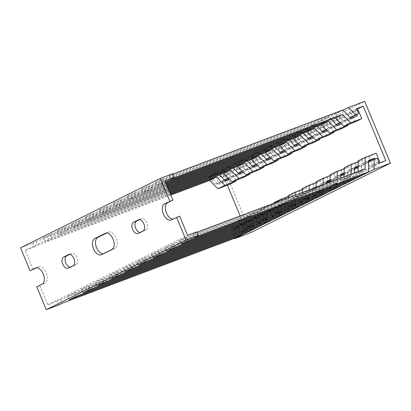 <?xml version="1.0" encoding="UTF-8"?>
<svg xmlns="http://www.w3.org/2000/svg" width="411" height="411" viewBox="0 0 411 411"><rect width="100%" height="100%" fill="white"/><g stroke="black" fill="none" stroke-linecap="round" stroke-linejoin="round"><path stroke-width="0.31" stroke-dasharray="2.06 1.54" d="M250.659 232.631L224.925 170.812L364.716 101.342M240.163 215.934L246.05 230.078L239.408 232.58L237.353 227.632L234.285 228.788L326.601 182.916M330.161 181.143L340.58 175.97M344.141 174.197L354.559 169.024M358.12 167.251L368.533 162.073M234.285 228.788L234.311 238.375M237.353 227.632L377.139 158.168M239.408 232.58L379.199 163.11M246.05 230.078L385.842 160.609M224.925 170.812L208.577 176.971L215.754 184.277L218.822 183.121L216.761 178.179L223.404 175.677L356.83 109.372M223.404 175.677L227.37 185.202M216.761 178.179L356.553 108.71M218.822 183.121L224.601 180.249M228.434 178.348L238.58 173.303M242.413 171.397L252.56 166.357M256.392 164.451L266.539 159.411M270.371 157.505L280.518 152.466M284.35 150.56L294.497 145.52M298.329 143.614L308.476 138.569M312.309 136.668L322.455 131.623M326.288 129.722L336.434 124.677M340.267 122.771L350.413 117.731M215.754 184.277L224.36 180.003M228.192 178.097L238.339 173.057M242.171 171.151L252.318 166.111M256.151 164.205L266.297 159.165M270.13 157.259L280.276 152.219M284.109 150.313L294.255 145.273M298.088 143.367L308.235 138.322M312.067 136.421L322.214 131.376M326.046 129.47L336.193 124.43M340.025 122.524L350.167 117.484M208.577 176.971L342.99 110.179M173.01 219.078A8.713 5.055 -110.7 0 0 174.105 218.883A8.713 5.055 -110.7 0 0 174.377 218.765L179.617 216.16M140.038 232.477A6.031 3.499 -110.7 0 0 141.004 232.354A6.031 3.499 -110.7 0 0 141.194 232.272L146.085 229.841A6.031 3.499 -110.7 0 0 146.984 222.875A6.031 3.499 -110.7 0 0 141.641 218.631A6.031 3.499 -110.7 0 0 141.456 218.714L139.545 219.664M103.115 253.813A8.713 5.055 -110.7 0 0 104.209 253.618A8.713 5.055 -110.7 0 0 104.481 253.5L114.967 248.29A8.713 5.055 -110.7 0 0 116.256 238.231A8.713 5.055 -110.7 0 0 108.545 232.097A8.713 5.055 -110.7 0 0 108.273 232.215L106.572 233.063M70.147 267.212A6.031 3.499 -110.7 0 0 71.113 267.088A6.031 3.499 -110.7 0 0 71.298 267.006L76.194 264.571A6.031 3.499 -110.7 0 0 77.088 257.61A6.031 3.499 -110.7 0 0 71.75 253.361A6.031 3.499 -110.7 0 0 71.56 253.443L69.649 254.394M33.137 269.554L25.158 250.391L34.354 246.924L32.813 243.214L20.55 247.838M36.764 286.786L45.071 283.025A8.713 5.055 -110.7 0 0 46.366 272.966A8.713 5.055 -110.7 0 0 38.649 266.831A8.713 5.055 -110.7 0 0 38.377 266.95L36.682 267.792M58.547 305.034L57.001 301.325L47.804 304.792L39.826 285.63M331.323 119.478L328.851 116.96L155.127 182.433L162.119 178.96L335.838 113.487L342.831 110.014M317.343 126.424L314.872 123.906L141.148 189.379L148.14 185.906L321.859 120.433L330.064 128.782L337.056 125.309M321.859 120.433L328.851 116.96M303.364 133.37L300.893 130.852L127.169 196.324L134.161 192.851L307.88 127.379L316.085 135.728L323.077 132.255M307.88 127.379L314.872 123.906M289.385 140.321L286.914 137.798L113.189 203.27L120.182 199.797L293.901 134.325L302.106 142.679L309.098 139.201M293.901 134.325L300.893 130.852M275.406 147.266L272.935 144.744L99.21 210.216L106.202 206.743L279.922 141.271L288.126 149.625L295.119 146.152M279.922 141.271L286.914 137.798M261.432 154.212L258.956 151.69L85.236 217.167L92.223 213.694L265.943 148.217L274.147 156.57L281.139 153.098M265.943 148.217L272.935 144.744M247.453 161.158L244.977 158.641L71.257 224.113L78.244 220.64L251.964 155.168L260.168 163.516L267.16 160.043M251.964 155.168L258.956 151.69M233.474 168.104L230.997 165.587L57.278 231.059L64.265 227.586L237.984 162.114L246.189 170.462L253.181 166.989M237.984 162.114L244.977 158.641M219.495 175.05L217.018 172.533L43.299 238.005L50.286 234.532L224.005 169.06L232.21 177.408L239.202 173.935M224.005 169.06L230.997 165.587M32.813 243.214L36.307 241.478L210.026 176.006L218.231 184.354L225.223 180.881M210.026 176.006L217.018 172.533M330.064 128.782L336.198 126.47L343.185 122.997L341.217 123.742M316.085 135.728L322.219 133.421L329.206 129.948L327.238 130.688M302.106 142.679L308.24 140.367L315.227 136.894L313.259 137.634M288.126 149.625L294.261 147.313L301.248 143.84L299.28 144.58M274.147 156.57L280.281 154.259L287.268 150.786L285.301 151.525M260.168 163.516L266.302 161.204L273.289 157.732L271.322 158.471M246.189 170.462L252.323 168.15L259.31 164.677L257.343 165.422M232.21 177.408L238.344 175.096L245.331 171.623L243.363 172.368M218.231 184.354L224.365 182.047L231.352 178.574L229.384 179.314M336.198 126.47L334.138 121.528L341.125 118.055L343.185 122.997M322.219 133.421L320.159 128.473L327.146 125.001L329.206 129.948M308.24 140.367L306.18 135.419L313.167 131.946L315.227 136.894M294.261 147.313L292.2 142.365L299.187 138.892L301.248 143.84M280.281 154.259L278.221 149.311L285.208 145.838L287.268 150.786M266.302 161.204L264.242 156.262L271.234 152.784L273.289 157.732M252.323 168.15L250.263 163.208L257.255 159.735L259.31 164.677M238.344 175.096L236.284 170.154L243.276 166.681L245.331 171.623M224.365 182.047L222.305 177.1L229.297 173.627L231.352 178.574M334.138 121.528L344.192 116.899L341.125 118.055M320.159 128.473L323.226 127.318L330.213 123.845L327.146 125.001M306.18 135.419L309.247 134.263L316.234 130.79L313.167 131.946M292.2 142.365L295.268 141.209L302.255 137.736L299.187 138.892M278.221 149.311L281.288 148.155L288.275 144.682L285.208 145.838M264.242 156.262L274.296 151.633L271.234 152.784M250.263 163.208L253.33 162.052L260.317 158.579L257.255 159.735M236.284 170.154L239.351 168.998L246.338 165.525L243.276 166.681M222.305 177.1L225.372 175.944L232.359 172.471L229.297 173.627M347.495 124.826L344.192 116.899M337.205 120.372L340.806 129.028M333.516 131.772L330.213 123.845M323.226 127.318L326.827 135.974M319.537 138.723L316.234 130.79M309.247 134.263L312.848 142.92M305.558 145.669L302.255 137.736M295.268 141.209L298.869 149.866M291.579 152.615L288.275 144.682M281.288 148.155L284.89 156.812M277.6 159.56L274.296 151.633M267.309 155.106L270.911 163.758M263.621 166.506L260.317 158.579M253.33 162.052L256.932 170.704M249.641 173.452L246.338 165.525M239.351 168.998L242.952 177.655M235.662 180.398L232.359 172.471M225.372 175.944L228.973 184.601M351.138 174.11L351.143 175.785L179.319 240.543L186.306 237.07L358.135 172.312L365.122 168.839M337.154 179.376L337.164 182.731L165.34 247.489L172.327 244.016L344.156 179.258L344.146 176.74M344.156 179.258L351.143 175.785M323.174 184.647L323.185 189.677L151.361 254.435L158.348 250.962L330.177 186.204L330.167 182.011M330.177 186.204L337.164 182.731M309.19 189.918L309.206 196.622L137.382 261.381L144.369 257.908L316.198 193.149L316.182 187.282M316.198 193.149L323.185 189.677M295.206 195.189L295.226 203.568L123.403 268.332L130.39 264.854L302.219 200.095L302.198 192.554M302.219 200.095L309.206 196.622M281.222 200.46L281.247 210.519L109.424 275.278L116.411 271.805L288.239 207.041L288.214 197.825M288.239 207.041L295.226 203.568M57.001 301.325L60.494 299.588L232.323 234.83L232.292 223.399L239.284 219.926L239.31 231.357L67.486 296.115L74.473 292.642L246.302 227.884L246.271 216.453L253.263 212.98L253.289 224.411L81.465 289.169L88.452 285.696L260.281 220.938L260.25 209.507L267.242 206.034L267.268 217.465L95.444 282.223L102.431 278.75L274.26 213.992L274.229 203.091M274.26 213.992L281.247 210.519M260.281 220.938L267.268 217.465M246.302 227.884L253.289 224.411M232.323 234.83L239.31 231.357M344.125 167.827L355.217 163.645L362.204 160.172L358.104 161.718M330.146 174.773L341.238 170.591L348.225 167.118L344.125 168.664M316.167 181.719L327.259 177.537L334.246 174.064L330.146 175.61M302.188 188.664L313.28 184.488L320.267 181.01L316.167 182.556M288.209 195.61L299.3 191.434L306.287 187.961L302.188 189.502M274.229 202.556L285.321 198.379L292.308 194.906L288.209 196.453M260.25 209.507L271.342 205.325L278.334 201.852L267.242 206.034M246.271 216.453L257.363 212.271L264.355 208.798L253.263 212.98M232.292 223.399L243.384 219.217L250.376 215.744L239.284 219.926M355.217 163.645L358.818 172.301L365.811 168.829L362.204 160.172M341.238 170.591L344.839 179.247L351.831 175.774L348.225 167.118M327.259 177.537L330.86 186.193L337.852 182.72L334.246 174.064M313.28 184.488L316.881 193.139L323.873 189.666L320.267 181.01M299.3 191.434L302.902 200.085L309.894 196.612L306.287 187.961M285.321 198.379L288.923 207.031L295.915 203.558L292.308 194.906M271.342 205.325L274.944 213.982L281.936 210.509L278.334 201.852M257.363 212.271L260.964 220.928L267.957 217.455L264.355 208.798M243.384 219.217L246.985 227.874L253.977 224.401L250.376 215.744M358.818 172.301L355.751 173.457L362.743 169.984L365.811 168.829M344.839 179.247L341.772 180.403L348.764 176.93L351.831 175.774M330.86 186.193L327.793 187.349L334.785 183.876L337.852 182.72M316.881 193.139L313.814 194.295L320.806 190.822L323.873 189.666M302.902 200.085L299.835 201.241L306.827 197.768L309.894 196.612M288.923 207.031L285.861 208.187L292.848 204.714L295.915 203.558M274.944 213.982L271.882 215.133L278.869 211.66L281.936 210.509M260.964 220.928L257.903 222.084L264.89 218.611L267.957 217.455M246.985 227.874L243.923 229.03L250.91 225.557L253.977 224.401M358.12 166.311L360.683 165.037L362.743 169.984M355.751 173.457L353.696 168.51L354.554 168.084M344.141 173.257L346.704 171.983L348.764 176.93M341.772 180.403L339.717 175.456L340.575 175.029M330.161 180.203L332.725 178.929L334.785 183.876M327.793 187.349L325.738 182.402L326.596 181.975M316.182 187.154L318.746 185.875L320.806 190.822M313.814 194.295L311.759 189.348L315.088 187.693M299.835 201.241L297.78 196.299L304.767 192.821L306.827 197.768M285.861 208.187L283.801 203.245L290.788 199.772L292.848 204.714M271.882 215.133L269.822 210.191L276.808 206.718L278.869 211.66M257.903 222.084L255.842 217.136L262.829 213.663L264.89 218.611M243.923 229.03L241.863 224.082L248.85 220.609L250.91 225.557M358.115 166.003L360.683 165.037M353.696 168.51L347.562 170.822L354.554 167.349M344.135 172.949L346.704 171.983M339.717 175.456L333.583 177.768L340.575 174.295M330.156 179.895L332.725 178.929M325.738 182.402L319.604 184.714L326.596 181.241M316.182 186.846L318.746 185.875M311.759 189.348L305.625 191.66L312.617 188.187M297.78 196.299L291.646 198.605L298.638 195.133L304.767 192.821M283.801 203.245L277.666 205.551L284.659 202.078L290.788 199.772M269.822 210.191L263.687 212.502L270.679 209.029L276.808 206.718M255.842 217.136L249.708 219.448L256.7 215.975L262.829 213.663M241.863 224.082L235.729 226.394L242.721 222.921L248.85 220.609M354.58 177.942L354.565 172.815M347.562 170.822L347.593 182.253M340.601 184.888L340.585 178.086M333.583 177.768L333.614 189.199M326.622 191.834L326.601 183.357M319.604 184.714L319.635 196.145M312.643 198.78L312.617 188.628M305.625 191.66L305.656 203.091M298.663 205.726L298.638 195.133M291.646 198.605L291.676 210.036M284.684 212.672L284.659 202.078M277.666 205.551L277.697 216.987M270.705 219.623L270.679 209.029M263.687 212.502L263.718 223.933M256.726 226.569L256.7 215.975M249.708 219.448L249.739 230.879M242.747 233.515L242.721 222.921M235.729 226.394L235.76 237.825M172.754 174.11L169.106 175.487L172.605 173.75M335.838 113.487L344.043 121.836L351.035 118.363M344.043 121.836L350.177 119.524L357.164 116.051M350.177 119.524L348.117 114.582L355.104 111.109L356.584 114.664M357.221 110.312L355.104 111.109M348.117 114.582L358.171 109.953M351.184 113.426L354.785 122.077M25.158 250.391L164.95 180.922M170.837 195.066L37.853 245.187L34.354 246.924M170.231 193.617L51.832 238.241L44.84 241.714L170.534 194.341M169.63 192.168L65.811 231.295L58.819 234.768L169.933 192.893M169.024 190.714L79.791 224.349L72.798 227.822L169.327 191.439M168.423 189.266L93.77 217.404L86.778 220.877L168.721 189.99M167.816 187.817L107.744 210.453L100.757 213.925L168.12 188.541M167.215 186.363L121.723 203.507L114.736 206.98L167.513 187.087M166.609 184.914L135.702 196.561L128.715 200.034L166.912 185.638M166.008 183.46L149.681 189.615L142.694 193.088L166.306 184.19M165.402 182.011L156.673 186.142L165.705 182.736M47.804 304.792L187.596 235.323M196.941 232.22L193.298 233.597L196.792 231.861M358.135 172.312L358.13 171.474M358.104 160.881L369.196 156.699L376.183 153.226M369.196 156.699L372.798 165.356L378.875 162.335M372.798 165.356L369.73 166.506L378.834 162.237M375.027 158.965L376.723 163.033M369.73 166.506L367.675 161.564L368.533 161.138M367.675 161.564L361.541 163.876L368.533 160.403M361.541 163.876L361.572 175.307M193.298 233.597L194.84 237.306M169.106 175.487L170.652 179.196M60.494 299.588L62.04 303.297M36.307 241.478L37.853 245.187M74.473 292.642L76.02 296.352M67.486 296.115L69.033 299.825M88.452 285.696L89.999 289.406M81.465 289.169L83.007 292.879M102.431 278.75L103.978 282.46M95.444 282.223L96.986 285.933M116.411 271.805L117.957 275.514M109.424 275.278L110.965 278.987M130.39 264.854L131.936 268.563M123.403 268.332L124.944 272.041M144.369 257.908L145.915 261.617M137.382 261.381L138.923 265.09M158.348 250.962L159.894 254.671M151.361 254.435L152.902 258.144M172.327 244.016L173.874 247.725M165.34 247.489L166.881 251.198M186.306 237.07L187.853 240.779M179.319 240.543L180.861 244.252M43.299 238.005L44.84 241.714M50.286 234.532L51.832 238.241M57.278 231.059L58.819 234.768M64.265 227.586L65.811 231.295M71.257 224.113L72.798 227.822M78.244 220.64L79.791 224.349M85.236 217.167L86.778 220.877M92.223 213.694L93.77 217.404M99.21 210.216L100.757 213.925M106.202 206.743L107.744 210.453M113.189 203.27L114.736 206.98M120.182 199.797L121.723 203.507M127.169 196.324L128.715 200.034M134.161 192.851L135.702 196.561M141.148 189.379L142.694 193.088M148.14 185.906L149.681 189.615M155.127 182.433L156.673 186.142M162.119 178.96L163.66 182.669M174.377 218.765L171.31 219.921M141.194 232.272L138.127 233.427M104.481 253.5L101.414 254.656M71.298 267.006L68.231 268.162M38.377 266.95L35.87 267.895M45.071 283.025L42.004 284.181M71.56 253.443L68.878 254.455M76.194 264.571L73.127 265.727M108.273 232.215L105.761 233.165M114.967 248.29L111.9 249.446M141.456 218.714L138.774 219.721M146.085 229.841L143.023 230.997M174.105 218.883L171.038 220.039M141.004 232.354L137.942 233.51M104.209 253.618L101.142 254.774M71.113 267.088L68.046 268.239M38.649 266.831L35.587 267.987M71.75 253.361L68.683 254.517M108.545 232.097L105.478 233.253M141.641 218.631L138.579 219.787"/><path stroke-width="0.62" d="M390.45 163.162L364.716 101.342L348.369 107.507L355.546 114.813L358.613 113.657L356.553 108.71L363.196 106.208L385.842 160.609L379.199 163.11L377.139 158.168L374.072 159.324L374.097 169.327L390.45 163.162L250.659 232.631L234.311 238.791L374.097 169.327M326.601 182.916L330.161 181.143M340.58 175.97L344.141 174.197M354.559 169.024L358.12 167.251M368.533 162.073L374.072 159.324M234.311 238.375L234.311 238.791M356.83 109.372L363.196 106.208M227.37 185.202L240.163 215.934M224.601 180.249L228.434 178.348M238.58 173.303L242.413 171.397M252.56 166.357L256.392 164.451M266.539 159.411L270.371 157.505M280.518 152.466L284.35 150.56M294.497 145.52L298.329 143.614M308.476 138.569L312.309 136.668M322.455 131.623L326.288 129.722M336.434 124.677L340.267 122.771M350.413 117.731L358.613 113.657M224.36 180.003L228.192 178.097M238.339 173.057L242.171 171.151M252.318 166.111L256.151 164.205M266.297 159.165L270.13 157.259M280.276 152.219L284.109 150.313M294.255 145.273L298.088 143.367M308.235 138.322L312.067 136.421M322.214 131.376L326.046 129.47M336.193 124.43L340.025 122.524M350.167 117.484L355.546 114.813M342.99 110.179L348.369 107.507M36.682 267.792L30.07 270.71L20.55 247.838L160.341 178.369L172.605 173.75L174.146 177.46L164.95 180.922L172.928 200.09L164.621 203.851A8.713 5.055 -110.7 0 0 163.419 214.141A8.713 5.055 -110.7 0 0 171.038 220.039A8.713 5.055 -110.7 0 0 171.31 219.921L179.617 216.16L187.596 235.323L196.792 231.861L198.333 235.57L194.84 237.306L368.559 171.834L368.533 160.403L374.662 158.091L375.027 158.965M172.928 200.09L167.683 202.695A8.713 5.055 -110.7 0 0 166.486 212.985A8.713 5.055 -110.7 0 0 173.01 219.078M132.666 229.425A6.031 3.499 -110.7 0 0 137.942 233.51A6.031 3.499 -110.7 0 0 138.127 233.427L143.023 230.997A6.031 3.499 -110.7 0 0 143.917 224.031A6.031 3.499 -110.7 0 0 138.579 219.787A6.031 3.499 -110.7 0 0 138.389 219.87L133.498 222.3A6.031 3.499 -110.7 0 0 132.666 229.425M139.545 219.664L136.56 221.144A6.031 3.499 -110.7 0 0 135.733 228.269A6.031 3.499 -110.7 0 0 140.038 232.477M93.528 248.876A8.713 5.055 -110.7 0 0 101.142 254.774A8.713 5.055 -110.7 0 0 101.414 254.656L111.9 249.446A8.713 5.055 -110.7 0 0 113.195 239.387A8.713 5.055 -110.7 0 0 105.478 233.253A8.713 5.055 -110.7 0 0 105.206 233.371L94.725 238.58A8.713 5.055 -110.7 0 0 93.528 248.876M106.572 233.063L97.787 237.424A8.713 5.055 -110.7 0 0 96.59 247.72A8.713 5.055 -110.7 0 0 103.115 253.813M62.77 264.16A6.031 3.499 -110.7 0 0 68.046 268.239A6.031 3.499 -110.7 0 0 68.231 268.162L73.127 265.727A6.031 3.499 -110.7 0 0 74.021 258.766A6.031 3.499 -110.7 0 0 68.683 254.517A6.031 3.499 -110.7 0 0 68.493 254.599L63.602 257.034A6.031 3.499 -110.7 0 0 62.77 264.16M69.649 254.394L66.669 255.878A6.031 3.499 -110.7 0 0 65.837 263.004A6.031 3.499 -110.7 0 0 70.147 267.212M160.341 178.369L169.861 201.246M35.87 267.895L35.315 268.106A8.713 5.055 -110.7 0 1 35.587 267.987A8.713 5.055 -110.7 0 1 43.299 274.122A8.713 5.055 -110.7 0 1 42.004 284.181L36.764 286.786L46.284 309.658L58.547 305.034L62.04 303.297L235.76 237.825L242.752 234.352L242.747 233.515M176.55 217.316L186.075 240.188L198.333 235.57M341.217 123.742L337.056 125.309L331.323 119.478M327.238 130.688L323.077 132.255L317.343 126.424M313.259 137.634L309.098 139.201L303.364 133.37M299.28 144.58L295.119 146.152L289.385 140.321M285.301 151.525L281.139 153.098L275.406 147.266M271.322 158.471L267.16 160.043L261.432 154.212M257.343 165.422L253.181 166.989L247.453 161.158M243.363 172.368L239.202 173.935L233.474 168.104M229.384 179.314L225.223 180.881L219.495 175.05M329.714 133.205L321.51 124.857L328.497 121.384L336.701 129.732L329.714 133.205L340.806 129.028L347.793 125.55L347.495 124.826M315.735 140.151L307.531 131.803L314.518 128.33L322.722 136.678L315.735 140.151L326.827 135.974L333.814 132.501L333.516 131.772M301.756 147.102L293.552 138.748L300.539 135.276L308.743 143.624L301.756 147.102L312.848 142.92L319.835 139.447L319.537 138.723M287.777 154.048L279.572 145.694L286.559 142.221L294.764 150.575L287.777 154.048L298.869 149.866L305.856 146.393L305.558 145.669M273.798 160.994L265.593 152.64L272.58 149.167L280.79 157.521L273.798 160.994L284.89 156.812L291.877 153.339L291.579 152.615M259.819 167.94L251.614 159.591L258.601 156.113L266.811 164.467L259.819 167.94L270.911 163.758L277.903 160.285L277.6 159.56M245.84 174.886L237.635 166.537L244.627 163.064L252.832 171.413L245.84 174.886L256.932 170.704L263.924 167.231L263.621 166.506M231.861 181.832L223.656 173.483L230.648 170.01L238.853 178.359L231.861 181.832L242.952 177.655L249.945 174.177L249.641 173.452M217.881 188.777L209.677 180.429L216.669 176.956L224.874 185.304L217.881 188.777L228.973 184.601L235.965 181.128L235.662 180.398M336.701 129.732L347.793 125.55M322.722 136.678L333.814 132.501M308.743 143.624L319.835 139.447M294.764 150.575L305.856 146.393M280.79 157.521L291.877 153.339M266.811 164.467L277.903 160.285M252.832 171.413L263.924 167.231M238.853 178.359L249.945 174.177M224.874 185.304L235.965 181.128M344.146 176.74L344.125 167.827L351.112 164.354L351.138 174.11M330.167 182.011L330.146 174.773L337.133 171.3L337.154 179.376M316.182 187.282L316.167 181.719L323.154 178.246L323.174 184.647M302.198 192.554L302.188 188.664L309.175 185.191L309.19 189.918M288.214 197.825L288.209 195.61L295.196 192.137L295.206 195.189M274.229 203.091L274.229 202.556L281.222 199.083L281.222 200.46M358.104 161.718L351.112 164.354M344.125 168.664L337.133 171.3M330.146 175.61L323.154 178.246M316.167 182.556L309.175 185.191M302.188 189.502L295.196 192.137M288.209 196.453L281.222 199.083M354.554 168.084L358.12 166.311M340.575 175.029L344.141 173.257M326.596 181.975L330.161 180.203M315.088 187.693L316.182 187.154M354.565 172.815L354.554 167.349L358.115 166.003M340.585 178.086L340.575 174.295L344.135 172.949M326.601 183.357L326.596 181.241L330.156 179.895M312.617 188.628L312.617 188.187L316.182 186.846M242.752 234.352L69.033 299.825L76.02 296.352L249.739 230.879L256.731 227.406L83.007 292.879L89.999 289.406L263.718 223.933L270.71 220.46L96.986 285.933L103.978 282.46L277.697 216.987L284.689 213.515L110.965 278.987L117.957 275.514L291.676 210.036L298.669 206.563L124.944 272.041L131.936 268.563L305.656 203.091L312.648 199.618L138.923 265.09L145.915 261.617L319.635 196.145L326.627 192.672L152.902 258.144L159.894 254.671L333.614 189.199L340.606 185.726L166.881 251.198L173.874 247.725L347.593 182.253L354.58 178.78L354.58 177.942M340.606 185.726L340.601 184.888M326.627 192.672L326.622 191.834M312.648 199.618L312.643 198.78M298.669 206.563L298.663 205.726M284.689 213.515L284.684 212.672M270.71 220.46L270.705 219.623M256.731 227.406L256.726 226.569M356.584 114.664L357.164 116.051L351.035 118.363L342.831 110.014L172.754 174.11M343.694 126.259L335.489 117.911L342.476 114.438L350.681 122.786L343.694 126.259L354.785 122.077L361.772 118.604L358.171 109.953L357.221 110.312M350.681 122.786L361.772 118.604M174.146 177.46L170.652 179.196L342.476 114.438M209.677 180.429L170.837 195.066M170.534 194.341L216.669 176.956M223.656 173.483L170.231 193.617M169.933 192.893L230.648 170.01M237.635 166.537L169.63 192.168M169.327 191.439L244.627 163.064M251.614 159.591L169.024 190.714M168.721 189.99L258.601 156.113M265.593 152.64L168.423 189.266M168.12 188.541L272.58 149.167M279.572 145.694L167.816 187.817M167.513 187.087L286.559 142.221M293.552 138.748L167.215 186.363M166.912 185.638L300.539 135.276M307.531 131.803L166.609 184.914M166.306 184.19L314.518 128.33M321.51 124.857L166.008 183.46M165.705 182.736L328.497 121.384M335.489 117.911L165.402 182.011M358.13 171.474L358.104 160.881L365.091 157.408L365.122 168.839L196.941 232.22M378.875 162.335L379.79 161.877L376.183 153.226L365.091 157.408M378.834 162.237L379.79 161.877M368.533 161.138L374.662 158.091M354.58 178.78L180.861 244.252L187.853 240.779L361.572 175.307L368.559 171.834M46.284 309.658L186.075 240.188M35.315 268.106L30.07 270.71M68.878 254.455L68.493 254.599M66.669 255.878L63.602 257.034M105.761 233.165L105.206 233.371M97.787 237.424L94.725 238.58M138.774 219.721L138.389 219.87M136.56 221.144L133.498 222.3M167.683 202.695L164.621 203.851"/></g></svg>
